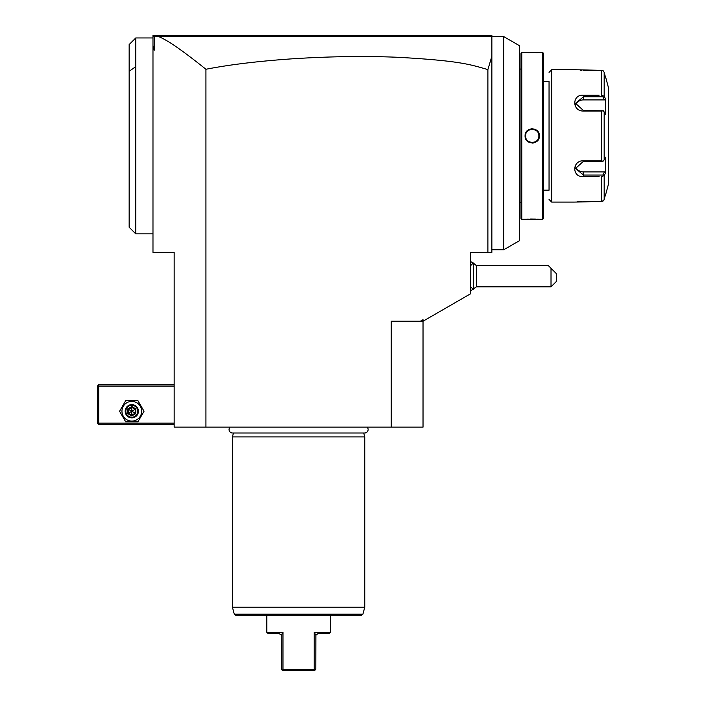 <?xml version="1.0" encoding="UTF-8"?>
<svg xmlns="http://www.w3.org/2000/svg" width="706" height="706" viewBox="0 0 706 706"><rect width="100%" height="100%" fill="white"/><g stroke="black" fill="none" stroke-linecap="round" stroke-linejoin="round"><path stroke-width="1.06" d="M487.89 252.395L470.681 252.395L470.681 293.714L423.026 321.23L423.026 427.13L174.161 427.13L174.161 252.395L152.981 252.395L152.981 35.3L491.861 35.3L491.861 252.395L487.89 252.395L487.89 69.576C471.432 65.023 462.245 60.76 396.719 57.239C362.963 55.889 327.416 56.471 290.078 58.969C256.949 61.334 228.903 64.767 205.931 69.267C173.288 43.154 164.445 39.13 158.047 36.288L154.261 36.085L154.261 50.214L152.981 49.27M152.981 36.624L153.846 35.759L154.261 36.085M152.981 45.634L154.261 50.214M205.931 427.13L205.931 69.267M153.846 35.759L154.305 35.3M158.047 36.288L491.535 36.297L490.855 35.618M503.775 36.624L503.775 249.747L519.66 240.578L519.66 45.793L503.775 36.624L491.861 36.624L490.776 35.538M491.861 56.277L487.89 69.576M520.984 69.056L519.66 69.056M520.984 202.754L519.66 202.754M521.778 219.301L521.778 52.509L520.984 53.303L520.984 218.507L521.778 219.301L542.693 219.301L542.693 52.509L543.488 53.303L543.488 218.507L542.693 219.301M521.778 52.509L542.693 52.509M539.384 135.905C539.799 145.207 524.664 145.18 525.087 135.905C524.673 126.603 539.808 126.63 539.384 135.905L538.846 135.526A6.619 6.619 0 0 1 538.855 135.905C539.269 144.439 525.211 144.448 525.617 135.905L525.626 136.284A6.619 6.619 0 0 1 525.617 135.905C525.202 127.371 539.26 127.362 538.855 135.905A6.619 6.619 0 0 1 538.846 136.284M539.384 219.301L538.907 219.257M538.704 219.248L537.593 219.169M535.978 219.072L530.568 219.01M528.229 219.089L526.888 219.16M525.255 52.526L525.758 52.562M526.138 52.597L526.879 52.641M528.3 52.729L529.394 52.773M536.022 52.729L537.584 52.641M532.236 128.713L531.159 128.792M532.236 143.097L533.312 143.018M543.488 81.631L549.047 81.631L549.047 190.179L543.488 190.179M549.047 81.631L549.047 190.179M549.047 72.365L551.695 69.718L551.695 202.093L549.047 199.445M599.12 176.606L583.465 176.606C571.851 177.524 571.931 160.491 583.465 160.756L601.618 160.756L601.618 111.054L583.465 111.054C571.878 111.292 571.904 94.269 583.465 95.204L599.12 95.204M551.695 202.093L574.463 202.093L601.618 201.457L583.156 201.457M551.695 69.718L574.463 69.718L601.618 70.353L583.13 70.353M601.618 70.353L603.303 70.882L604.177 72.321L605.589 77.66L604.177 72.321L604.177 96.281L601.618 95.204L601.618 70.353L603.303 70.882M580.288 70.273L581.312 70.318M601.618 111.054L603.303 110.789L604.177 111.945L604.177 159.865L605.589 157.2L605.589 172.855L604.495 171.902L602.836 175.035L583.465 175.035L583.465 176.606L597.497 176.606M597.497 95.204L583.465 95.204L583.465 96.775L602.836 96.775L603.303 95.99M581.347 201.492L580.244 201.537M579.352 201.589L578.77 201.634M577.843 201.704L577.137 201.775M605.227 195.509L604.177 199.489L603.303 200.928L601.618 201.457L603.771 200.38M603.974 200.036L604.151 199.569M601.618 201.457L601.618 176.606L604.177 175.529L604.177 199.489L605.589 194.15M602.836 175.035L603.303 175.82M604.495 171.902L583.465 171.902L583.465 175.035L575.522 168.469L583.465 161.277L602.836 161.277L601.618 160.756M604.177 159.865L603.303 161.021M583.465 111.054L583.465 110.533L603.303 110.789M583.465 110.533L575.522 103.341L583.465 96.775L583.465 99.908A7.942 6.875 180 0 0 575.769 105.07M604.177 96.281L605.589 98.955L604.495 99.908L583.465 99.908M602.836 96.775L604.495 99.908M605.774 77.66L608.616 88.25L608.616 183.56L605.774 194.15M605.589 172.855L604.177 175.529M605.589 98.955L605.589 114.61L604.177 111.945M583.465 171.902A7.942 6.875 0 0 1 575.769 166.74M535.545 130.169L535.201 129.992A6.619 6.619 0 0 1 535.872 130.372M532.624 129.295L531.856 129.295A6.619 6.619 0 0 1 532.615 129.295M531.847 142.515L532.615 142.515A6.619 6.619 0 0 1 531.856 142.515M525.626 135.526A6.619 6.619 0 0 0 525.617 135.905L525.087 135.905M529.271 141.818A6.619 6.619 0 0 1 528.6 141.438M391.256 427.13L391.256 321.23L420.379 321.23L423.026 319.703L423.026 321.23L420.379 321.23M470.681 265.606L473.302 262.985L473.302 289.46L470.681 286.839M470.681 261.582L473.311 262.985L473.302 289.46M473.302 262.985L476.365 265.632L476.365 286.812L470.681 290.863M551.015 286.812L551.015 268.28L556.31 273.575L556.31 281.517L551.015 286.812L476.365 286.812M476.365 265.632L548.368 265.632L551.015 268.28M135.773 37.947L134.184 39.536L135.773 37.947L152.981 37.947M135.773 38.186L135.773 233.862L129.154 227.244L129.154 44.566L133.928 39.801L129.154 44.566M174.161 384.77L98.708 384.77L98.046 385.432L98.708 386.094L98.708 423.159L98.046 423.821L98.708 424.482L174.161 424.482M98.708 386.094L174.161 386.094M98.708 423.159L174.161 423.159M98.046 385.432L97.384 386.094L97.384 423.159L98.046 423.821M137.917 400.655L144.033 411.245L137.917 421.835L125.686 421.835L119.57 411.245L125.686 400.655L137.917 400.655L144.033 411.245L137.917 421.835L125.686 421.835L119.57 411.245L125.686 400.655L137.917 400.655M141.65 411.245A9.849 9.849 0 0 1 131.801 421.094A9.849 9.849 0 0 1 121.953 411.245A9.849 9.849 0 0 1 131.801 401.396A9.849 9.849 0 0 1 141.65 411.245M138.42 411.245A6.619 6.619 0 0 0 131.801 404.626A6.619 6.619 0 0 0 125.183 411.245A6.619 6.619 0 0 0 131.801 417.864A6.619 6.619 0 0 0 138.42 411.245M137.758 411.245A5.957 5.957 0 0 1 131.801 417.202A5.957 5.957 0 0 1 125.844 411.245A5.957 5.957 0 0 1 131.801 405.288A5.957 5.957 0 0 1 137.758 411.245M127.733 408.898L127.733 413.592L131.801 415.94L135.87 413.592L135.19 413.204L135.19 409.286L131.801 407.336L128.413 409.286L128.413 413.204L131.801 415.154L135.19 413.204L131.801 411.245L131.801 406.55L127.733 408.898L131.801 411.245L135.87 408.898L131.801 406.55M131.801 415.94L131.801 411.245L127.733 413.592M230.032 427.13A3.468 3.468 0 0 0 232.521 433.007L364.667 433.007A3.468 3.468 0 0 0 367.155 427.13M233.457 433.007L232.406 436.926L232.406 607.16L364.781 607.16L364.781 436.926L232.406 436.926M363.731 433.007L364.781 436.926M362.919 614.123L234.268 614.123L235.548 615.102L361.64 615.102L362.919 614.123L364.781 607.16M300.385 669.376L314.214 669.376L314.214 632.311L314.214 669.376L282.974 669.376L298.594 669.376M314.214 669.376L314.77 670.409L315.803 669.376L315.873 635.223L314.214 632.311L330.364 632.311L330.364 615.102M266.824 615.102L266.824 632.311L282.974 632.311L282.974 669.376L282.418 670.409L314.479 670.7L282.709 670.7L281.385 669.376L281.226 634.941M282.974 632.311L281.315 635.223L279.267 633.635L268.148 633.635L266.824 632.311M330.364 632.311L329.04 633.635L317.921 633.635L315.873 635.223M583.465 160.756L583.465 161.277M135.773 66.638L129.154 71.315M135.87 413.592L135.87 408.898M503.775 249.747L491.861 249.747M152.981 233.862L135.773 233.862M234.268 614.123L232.406 607.16"/></g></svg>
